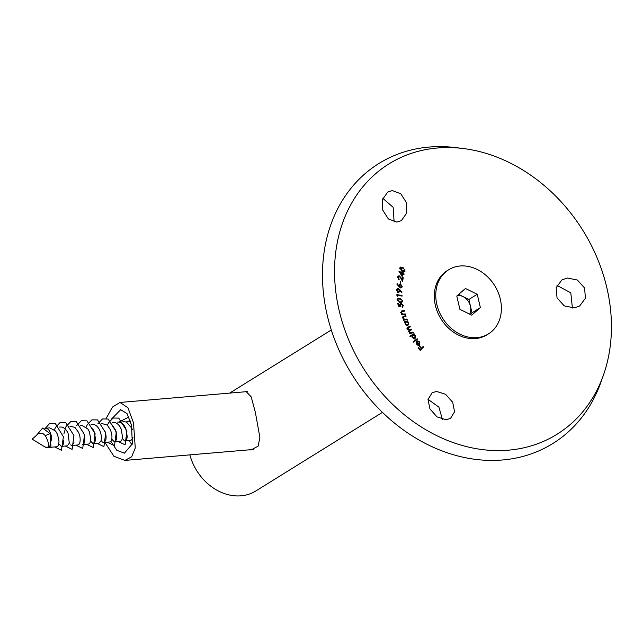 <?xml version="1.0" encoding="UTF-8"?>
<svg xmlns="http://www.w3.org/2000/svg" width="643" height="643" viewBox="0 0 643 643"><rect width="100%" height="100%" fill="white"/><g stroke="black" fill="none" stroke-linecap="round" stroke-linejoin="round"><path stroke-width="0.96" d="M446.113 419.742L437.023 416.905L429.926 408.9L428.021 399.464L432.08 392.777L436.501 391.442L445.591 394.28L452.688 402.301L454.585 411.745L450.526 418.416L446.113 419.742M396.779 222.092L388.348 218.941L382.77 210.157L382.472 199.595L387.745 192.024L392.359 190.577L400.79 193.728L406.368 202.529L406.657 213.09L401.393 220.637L396.779 222.092M574.303 307.901L564.232 305.859L557.047 297.934L556.147 287.702L561.91 279.914L567.287 277.993L577.366 280.035L584.551 287.951L585.452 298.199L579.681 305.972L574.303 307.901M603.455 375.014L600.94 382.151A164.825 134.186 -121.8 0 1 502.537 459.978A164.825 134.186 -121.8 0 1 327.247 315.327A164.825 134.186 -121.8 0 1 429.146 147.062A164.825 134.186 -121.8 0 1 455.284 147.56L462.799 148.469A159.175 129.589 -121.8 0 1 603.455 375.014A159.175 129.589 -121.8 0 1 508.436 450.172A159.175 129.589 -121.8 0 1 339.15 310.481A159.175 129.589 -121.8 0 1 437.553 147.978A159.175 129.589 -121.8 0 1 462.799 148.469M428.037 399.343L438.912 407.132L442.4 419.357M382.858 198.382L393.114 207.263L394.135 221.891M403.113 267.617L405.098 271.113L404.551 271.852L401.939 271.266L399.938 267.826L400.493 267.07L403.113 267.617L402.622 267.922M402.156 276.514A639.343 370.585 53.9 0 1 398.925 271.217L398.949 271.105A640.886 290.869 -166.3 0 0 402.454 273.042A636.514 230.379 115.2 0 1 402.622 272.367L403.105 272.64A636.586 230.403 -64.8 0 0 402.936 273.307A640.886 290.805 -166.3 0 0 404.109 273.95A636.755 230.813 -64.9 0 0 403.973 274.505A640.886 290.805 13.7 0 1 402.799 273.862A636.586 230.636 -64.9 0 0 402.156 276.514M398.178 277.254L399.182 279.166A636.24 247.764 -68.2 0 0 399.086 279.705L397.695 276.988L398.29 275.984L399.536 275.96L401.176 277.969A638.877 370.971 -121 0 0 402.293 280.035A636.691 247.893 111.8 0 1 402.767 277.414L403.257 277.647A636.755 247.941 -68.2 0 0 402.566 281.505A638.829 370.947 59 0 1 400.846 278.339L399.448 276.522L397.663 277.567M400.099 283.306A636.441 264.064 108.4 0 1 400.356 281.144A640.886 260.897 -173.2 0 0 400.782 281.321A636.506 264.088 -71.6 0 0 400.525 283.475A640.886 260.897 6.8 0 1 400.099 283.306M399.046 286.706A639.351 360.257 41.1 0 1 396.852 284.085A637.47 93.918 136.1 0 1 397.165 283.7A639.423 359.662 -139.3 0 0 399.15 286.047L399.689 284.359L400.782 284.294L402.229 286.698L401.626 287.831L400.501 287.911L399.046 286.706M399.721 289.623A639.552 352.348 -144.1 0 0 402.052 292.051A638.049 123.601 -47.9 0 0 401.771 292.461A639.544 351.375 35.4 0 1 399.665 290.298L399.166 292.107L398.21 292.211L396.635 289.929L397.221 288.667L398.218 288.546L399.721 289.623L399.15 289.977M396.868 294.582A640.886 204.844 176.4 0 0 402.028 295.515A636.755 308.785 -82.9 0 0 402.06 296.11A640.894 204.836 -3.6 0 1 397.406 295.274A636.072 308.447 -82.9 0 0 397.47 296.222A639.528 336.016 28.1 0 1 396.94 295.772A635.999 308.431 97.1 0 1 396.868 294.582M399.713 298.256L402.647 300.667L402.02 302.162L400.179 302.387L397.253 300.032L397.913 298.489L399.713 298.256L398.805 298.818M402.229 306.671L402.872 305.417L401.272 303.938L400.388 305.345L400.911 306.655A640.717 217.961 -1.4 0 1 398.29 306.052A635.991 333.91 88.3 0 1 397.792 303.416L398.274 303.424A636.072 333.982 -91.7 0 0 398.684 305.594A640.741 216.587 178.4 0 0 400.115 305.915L399.89 305.2L401.168 303.311L403.354 305.457L402.349 307.298A636.578 334.183 88.3 0 1 402.229 306.671L402.245 306.727M401.272 303.938L399.568 304.806M402.807 307.129L402.349 307.298M400.436 303.496L401.168 303.311L399.978 304.059L400.589 304.171M401.939 311.501L401.529 312.699L402.92 314.073L403.933 314.041A640.886 124.903 164.3 0 0 405.267 313.897A636.755 348.361 -98.2 0 0 405.428 314.475A640.886 124.846 -15.7 0 1 401.795 314.869A636.2 348.064 81.8 0 1 401.626 314.29A640.886 125.023 164.4 0 0 402.277 314.226L401.063 312.635L401.481 311.051L402.462 310.786A640.886 124.798 164.3 0 0 404.343 310.585A636.755 348.402 -98.2 0 0 404.495 311.156A640.886 124.79 -15.7 0 1 402.759 311.341L400.613 312.313M403.555 316.838L403.233 318.084L404.68 319.354L405.669 319.249A640.886 100.726 161.1 0 0 406.963 318.992A636.763 356.013 -102.8 0 0 407.164 319.555A640.886 100.686 -18.9 0 1 403.627 320.254A636.208 355.7 77.2 0 1 403.434 319.684A640.886 100.573 161 0 0 404.061 319.563L402.775 318.06L403.161 316.372L404.021 316.083A640.886 100.774 161.1 0 0 405.846 315.721A636.763 355.876 -102.7 0 0 406.038 316.284A640.886 100.686 -18.9 0 1 404.351 316.621L402.317 317.61M404.286 321.797A640.886 76.011 157.8 0 0 407.71 320.809A636.763 362.033 -107.5 0 0 407.935 321.355A640.886 76.083 -22.2 0 1 407.34 321.524L408.731 323.067L407.831 325.816L405.122 324.096L405.138 322.167A640.886 75.625 -22.2 0 1 404.511 322.352A636.208 361.712 72.5 0 1 404.286 321.797M408.578 327.617L407.943 329.103L410.266 329.706L411.52 329.136A636.771 368.021 -115 0 0 411.801 329.674A640.886 36.273 -27.3 0 1 410.154 330.414L409.414 331.957L411.633 332.592A640.878 36.289 152.7 0 0 412.991 331.981A636.771 367.949 -114.9 0 0 413.272 332.511A640.878 36.313 -27.3 0 1 410.065 333.958A636.216 367.627 65.1 0 1 409.784 333.428A640.878 36.209 152.7 0 0 410.338 333.178L408.964 332.037L409.052 330.373L407.493 329.176L408.297 327.062A640.886 36.297 152.7 0 0 410.049 326.274A636.771 368.029 -115 0 0 410.33 326.821A640.886 36.297 -27.3 0 1 408.578 327.617L406.947 328.581M410.154 330.414L408.45 331.426M409.832 336.185A640.886 2.58 148.5 0 0 413.996 333.653A636.763 369.765 -121.3 0 0 414.309 334.159A640.886 2.676 -31.5 0 1 413.787 334.473L415.378 335.726L415.056 338.757L412.203 337.631L411.85 335.654A640.886 2.588 -31.5 0 1 410.146 336.691A635.983 369.307 58.7 0 1 409.832 336.185M413.248 341.642A640.894 22.754 145.3 0 1 417.17 338.74A636.755 369.042 -126.2 0 0 417.516 339.247A640.894 22.754 -34.7 0 0 413.602 342.148A635.975 368.592 53.8 0 1 413.248 341.642M419.324 345.339L416.857 344.391L416.214 342.422L416.817 341.224A636.49 367.169 -129.9 0 0 419.365 344.584L419.357 342.261L417.645 341.393A637.422 345.355 83.5 0 1 417.484 340.854L419.646 341.947L419.525 345.235M421.205 348.554A636.313 362.33 44.4 0 1 419.525 346.625A640.886 72.844 138.9 0 1 419.855 346.28A636.385 362.379 -135.6 0 0 421.527 348.209A640.894 72.972 138.9 0 1 423.15 346.473A636.755 362.612 -135.6 0 0 423.56 346.955A640.894 72.956 -41.1 0 0 420.265 350.475A635.991 362.154 44.4 0 1 418.175 348.072A640.886 72.844 138.9 0 1 418.497 347.726A636.072 362.194 -135.6 0 0 420.176 349.655A640.894 73.005 138.9 0 1 421.205 348.554M556.991 285.412L570.807 292.838L572.399 308.045M400.01 267.633L400.605 267.721M403.981 271.499L403.836 272.029M405.098 271.113L403.9 271.86M399.592 268.348L400.79 267.609L400.412 268.099L402.108 270.767L404.656 270.816L404.158 269.136L402.96 268.123L399.85 268.452M403.081 272.053L404.656 270.816M403.105 272.64L401.915 273.379M402.936 273.307L402.293 273.709M404.109 273.95L403.571 274.288M402.799 273.862L402.156 274.264M400.219 272.439A639.375 370.641 -126 0 0 401.923 275.228A636.514 230.66 115.1 0 1 402.317 273.596A640.886 290.789 13.7 0 1 400.219 272.439L399.817 272.696M401.923 275.228L401.521 275.477M399.536 275.96L397.824 276.554M403.257 277.647L402.655 278.017M399.182 279.166L398.7 279.464M400.782 281.321L400.3 281.618M399.207 284.945L399.721 285.09M401.031 287.445L400.902 288M399.15 286.047L398.716 286.312M400.782 284.294L399.584 285.034M402.229 286.698L401.369 287.228M400.734 284.873L399.544 285.717L400.541 287.333L401.722 286.489L400.734 284.873L398.789 285.669M399.544 285.717L399.142 285.966M400.099 288.024L401.288 287.276L400.026 287.654M398.556 291.745L398.459 292.26M396.763 289.237L397.278 289.382M399.753 290.925L399.11 291.327M398.218 288.546L397.02 289.286M402.052 292.051L401.626 292.308M397.671 292.292L399.303 290.668L398.226 289.125L397.133 290.089L398.21 291.633L397.671 291.962M398.226 289.125L396.369 289.945M397.133 290.089L396.675 290.379M397.406 295.274L396.932 295.571A640.886 204.844 176.4 0 1 396.932 295.555M402.028 295.515L401.28 295.973M397.43 298.979L398.29 298.971M401.457 301.816L401.288 302.403M400.485 302.419L402.18 300.594L401.128 299.204L398.202 299.027L397.31 300.337M402.647 300.667L402.164 300.964M397.744 300.072L400.123 301.816L399.416 302.258M400.123 301.816L401.706 301.655M398.684 305.594L398.258 305.859M398.274 303.424L397.848 303.689M400.115 305.915L399.464 306.325M403.354 305.457L402.896 305.738M402.92 314.073L401.771 314.781M403.933 314.041L402.775 314.757M401.722 314.813L402.735 314.789M405.267 313.897L404.117 314.612M402.277 314.226L401.706 314.58M402.462 310.786L401.272 311.525A640.886 124.798 164.3 0 0 402.156 311.429M404.343 310.585L403.193 311.292M403.482 316.886L402.655 317.401M404.68 319.354L403.555 320.053M405.669 319.249L404.471 319.989A640.886 100.726 161.1 0 0 405.765 319.732A636.763 356.013 -102.8 0 0 405.797 319.828M403.482 320.101L404.471 319.989M406.963 318.992L405.765 319.732M404.061 319.563L403.507 319.909M404.021 316.083L402.823 316.822A640.886 100.774 161.1 0 0 404.648 316.469A636.763 355.876 -102.7 0 0 404.68 316.557M405.846 315.721L404.648 316.469M407.726 325.221L407.501 325.872M404.431 322.151A640.886 76.011 157.8 0 0 406.513 321.548A636.763 362.033 -107.5 0 0 406.601 321.757M407.34 321.524L406.906 321.797M407.71 320.809L406.513 321.548M406.223 321.813L405.532 323.935L407.614 325.245L408.305 323.132L406.223 321.813L404.712 322.698M406.697 325.864L407.895 325.117L406.778 325.768M410.338 333.178L409.824 333.5M407.477 327.633A640.886 36.297 152.7 0 0 408.852 327.014A636.771 368.029 -115 0 0 409.052 327.4M410.049 326.274L408.852 327.014M410.266 329.706L409.069 330.454L410.33 329.883A636.771 368.021 -115 0 0 410.515 330.253M411.52 329.136L410.33 329.883M411.633 332.592L410.435 333.339A640.878 36.289 152.7 0 0 411.801 332.72A636.771 367.949 -114.9 0 0 411.986 333.09M409.848 333.548L410.435 333.339M412.991 331.981L411.801 332.72M414.598 338.314L414.381 338.965M409.84 336.193A640.886 2.58 148.5 0 0 412.798 334.392A636.763 369.765 -121.3 0 0 413.103 334.899M412.798 335.035L412.557 337.366L414.743 338.226L414.984 335.895L412.798 335.035L411.407 335.927M413.787 334.473L413.111 334.899M413.996 333.653L412.798 334.392M414.743 338.226L413.706 338.869M417.516 339.247L416.318 339.986A640.894 22.754 -34.7 0 0 413.529 342.052M416.037 339.584A636.755 369.042 -126.2 0 0 416.318 339.986M419.083 344.761L418.85 345.444M416.921 342.012L417.178 344.101L419.035 344.793A636.433 367.129 50.1 0 1 416.921 342.012L416.214 342.446M419.035 344.793L418.127 345.355M418.151 344.825L417.653 345.138M421.527 348.209L421.117 348.458M422.194 347.493A636.755 362.612 -135.6 0 0 422.371 347.694A640.894 72.956 -41.1 0 0 420.024 350.202M423.56 346.955L422.371 347.694M420.176 349.655L419.766 349.905M111.633 418.931L120.699 409.687L127.041 413.626L131.477 424.894L132.362 443.863L124.404 453.162L116.825 450.301L110.901 441.436M106.183 418.408L112.477 407.075L119.976 402.454L127.933 407.742L133.503 422.805L135.263 448.026L131.678 456.795L124.911 460.412L113.899 456.249L105.581 443.405M47.67 447.472A9.693 5.2 85.1 0 1 47.092 447.584A9.693 5.2 85.1 0 1 45.131 447.07L51.006 447.576L50.017 433.591L45.364 435.624L46.079 437.119C48.546 442.014 49.077 445.47 47.67 447.472L47.092 447.584M51.52 438.807L49.583 447.367L48.096 446.636M49.728 427.876L55.571 431.019L57.532 434.395L58.987 440.937C58.947 444.45 58.2 446.387 56.753 446.756L49.583 447.367M44.817 428.383A9.693 5.2 85.1 0 1 45.444 428.262A9.693 5.2 85.1 0 1 51.054 434.949A9.693 5.2 85.1 0 1 51.504 438.341M59.301 427.081L61.559 427.04C64.308 427.659 66.486 429.773 68.086 433.382L69.299 443.172L67.274 445.864L61.382 446.363L58.786 443.686M63.689 440.535C63.657 444.048 62.91 445.985 61.463 446.355L61.382 446.363M69.894 426.18L74.869 427.338L78.735 432.594L79.845 436.235C80.463 440.077 80.174 442.778 78.968 444.321L77.875 444.956L71.984 445.462L70.65 444.884M74.001 442.77L71.984 445.462M80.488 425.272L81.524 425.184L87.842 428.945L89.329 431.694L90.784 438.976C90.575 442.336 89.723 444.032 88.244 444.056M83.437 432.192L84.555 435.833C85.173 439.675 84.884 442.376 83.67 443.919L82.577 444.554L88.469 444.056M91.089 424.372L93.958 424.468C96.49 425.32 98.475 427.426 99.93 430.786L100.204 431.469C101.481 435.263 101.723 438.446 100.943 441.018L99.07 443.156L92.946 443.654L90.583 440.977M92.544 428.543L94.039 431.292L95.485 438.574C95.277 441.934 94.433 443.63 92.946 443.654M104.913 431.067C106.183 434.861 106.433 438.044 105.645 440.616L103.772 442.754L102.149 441.862L101.176 440.077M101.69 423.472L107.22 425.071L110.532 429.886L111.786 434.355C112.22 438.14 111.794 440.648 110.5 441.878L103.772 442.754M112.292 422.564L112.991 422.515C115.716 422.25 118.079 423.721 120.08 426.92L121.125 428.985L122.54 436.983C122.17 440.166 121.23 441.596 119.727 441.283M111.922 424.669L115.234 429.484L116.496 433.953C116.93 437.738 116.496 440.246 115.201 441.476L114.374 441.854L111.794 439.225M132.972 437.344L132.554 438.807L130.867 440.447L124.437 440.881L122.371 438.269M122.885 421.663L126.349 421.961L131.727 428.077L132.281 429.572M117.693 422.121C120.418 421.848 122.781 423.319 124.782 426.518L125.835 428.584L127.25 436.581C126.872 439.764 125.932 441.194 124.437 440.881M126.325 421.953L128.624 421.173L130.481 421.366M45.364 435.624L42.655 433.318L38.443 433.615L32.15 439.121L45.131 447.07M45.356 428.27L49.768 423.351L55.411 423.665L63.384 436.734L61.471 450.309L54.655 446.933M54.446 429.781L55.419 427.499M55.467 427.402L60.072 422.564L65.739 422.628L73.929 435.56L72.112 449.353L65.248 446.033M63.882 433.856L66.012 426.606M66.068 426.502L70.674 421.655L76.34 421.728L84.53 434.66L82.714 448.452L75.85 445.133M76.67 425.602L81.267 420.755L86.942 420.827L95.124 433.76L93.315 447.544L86.451 444.233M86.234 427.073L87.215 424.798M87.263 424.701L91.869 419.855L97.535 419.919L105.725 432.86L103.909 446.644L97.045 443.324M97.865 423.793L102.462 418.955L108.137 419.019L116.319 431.951L114.51 445.736L107.646 442.424M107.437 425.264L108.41 422.998M108.458 422.893L113.064 418.046L118.73 418.111L126.92 431.051L125.112 444.835L118.248 441.524M119.059 421.993L128.897 417.026M132.145 444.779L128.841 440.616M36.458 435.351L42.631 428.037L50.017 433.591M37.824 442.32L36.804 441.974M189.878 454.882A48.474 39.464 58.2 0 0 255.81 490.979L382.456 412.356M248.302 449.907L251.051 449.915L258.124 446.146L259.885 437.465L255.367 412.356L251.228 396.924L246.068 391.466L244.549 391.836M469.615 314.122A12.169 9.902 58.2 0 0 470.443 306.14A12.169 9.902 58.2 0 0 462.984 296.576A12.169 9.902 58.2 0 0 457.414 295.475M448.677 269.755L447.206 270.663A37.744 30.727 58.2 0 0 443.967 273.058A37.744 30.727 58.2 0 0 442.368 321.002A37.744 30.727 58.2 0 0 487.016 334.794L488.487 333.878A37.744 30.727 58.2 0 0 491.726 331.491A37.744 30.727 58.2 0 0 493.326 283.547A37.744 30.727 58.2 0 0 448.677 269.755A37.744 30.727 58.2 0 0 445.438 272.142A37.744 30.727 58.2 0 0 443.839 320.085A37.744 30.727 58.2 0 0 488.487 333.878M465.452 288.482L477.251 294.277L480.377 307.611L471.713 315.15L459.914 309.355L456.787 296.021L465.452 288.482M458.612 294.43L468.876 299.477L477.251 294.277M468.876 299.477L472.01 312.811L480.377 307.611M472.01 312.811L470.178 314.403M402.108 270.767L401.634 271.065M398.612 276.546L397.414 277.286M398.202 299.027L397.004 299.767M124.911 460.412L253.511 449.457M119.976 402.454L247.386 391.595M114.374 441.854L120.265 441.347M45.444 428.262L49.736 427.892M128.624 421.173L130.416 421.02M229.639 393.106L331.314 329.98"/></g></svg>
